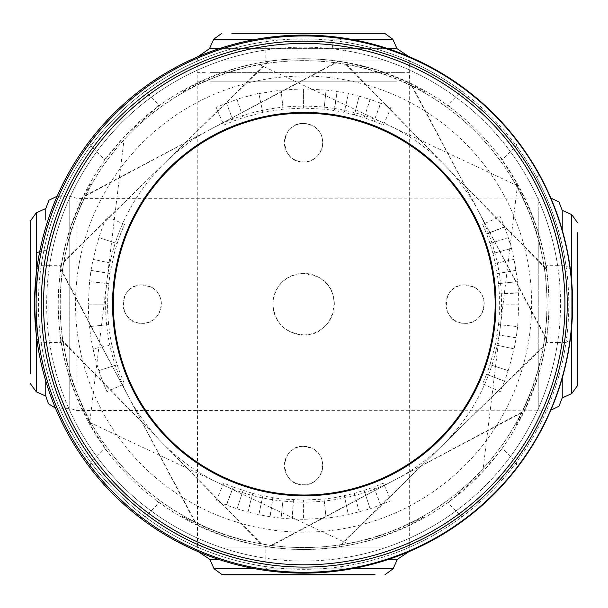 <?xml version="1.0" encoding="UTF-8"?>
<svg xmlns="http://www.w3.org/2000/svg" width="608" height="608" viewBox="0 0 608 608"><rect width="100%" height="100%" fill="white"/><g stroke="black" fill="none" stroke-linecap="round" stroke-linejoin="round"><path stroke-width="0.46" stroke-dasharray="3.04 2.28" d="M303.59 334.864A30.75 30.75 0 0 0 317.338 276.617A30.75 30.75 0 0 0 272.84 304.122A30.75 30.75 0 0 0 303.59 334.864C334.864 336.68 346.119 288.975 317.338 276.617L303.59 273.372C284.909 275.188 274.664 285.441 272.84 304.122C274.664 322.795 284.909 333.047 303.59 334.864M262.838 112.389L243.018 117.701L237.006 99.134L258.765 93.305L262.838 112.389L258.856 93.586L281.078 90.068L283.1 109.182L281.109 90.068L303.574 88.89L303.59 108.102L283.1 109.182L262.838 112.389M98.891 370.614A215.232 215.232 0 0 0 106.962 391.643L124.518 383.846A196.012 196.012 0 0 1 117.169 364.686L98.891 370.614A215.232 215.232 0 0 1 95.722 359.944A215.232 215.232 0 0 1 95.661 359.708A215.232 215.232 0 0 1 93.062 348.878L111.857 344.873A196.012 196.012 0 0 1 108.65 324.604L89.536 326.602A215.232 215.232 0 0 1 88.662 315.522A215.232 215.232 0 0 1 88.646 315.248A215.232 215.232 0 0 1 88.358 304.137L107.578 304.122L107.844 293.862L109.995 273.402L114.251 253.392L117.169 243.55L98.891 237.591M338.177 547.071L339.051 546.942C379.932 540.808 416.982 525.464 450.216 500.901L482.775 471.785L500.369 450.741C524.932 417.506 540.284 380.456 546.41 339.583L546.539 338.709C549.799 315.651 549.799 292.585 546.539 269.526L546.41 268.652C542.131 239.628 532.973 212.238 518.951 186.466L500.369 157.495C486.081 138.343 469.361 121.63 450.216 107.342C426.664 89.84 400.816 76.942 372.681 68.643L338.177 61.172C315.119 57.904 292.06 57.904 268.994 61.172L268.128 61.294C227.248 67.427 190.198 82.772 156.963 107.342L124.397 136.45L106.81 157.495C82.247 190.73 66.895 227.78 60.762 268.652L60.64 269.526C57.38 292.585 57.38 315.651 60.64 338.709L60.762 339.583C65.048 368.608 74.199 395.998 88.228 421.77L106.81 450.741C121.098 469.893 137.818 486.605 156.963 500.901C190.198 525.464 227.255 540.816 268.128 546.942L268.994 547.071C292.06 550.331 315.119 550.331 338.177 547.071L441.932 445.839L339.051 546.942A245.404 245.404 0 0 0 339.051 61.294A245.404 245.404 0 0 0 88.228 421.77A245.404 245.404 0 0 0 339.051 546.942L342.023 547.154L342.023 558.159A256.933 256.933 0 0 0 557.627 342.555L565.98 342.555A265.194 265.194 0 0 1 342.023 566.512A265.194 265.194 0 0 0 565.98 342.555L570.327 339.211A269.04 269.04 0 0 0 570.327 269.025L565.98 265.681A265.194 265.194 0 0 0 536.317 176.974L539.691 175.134L536.317 176.974A265.194 265.194 0 0 0 342.023 41.724L342.023 50.076A256.933 256.933 0 0 1 529.066 180.941A256.933 256.933 0 0 0 342.023 50.076L342.023 61.081L339.051 61.294L210.497 129.314L338.177 61.172M543.362 346.157C552.619 290.282 543.902 237.363 517.218 187.408C492.586 143.062 457.664 109.387 412.452 86.389A243.436 243.436 0 0 0 411.662 85.994A243.436 243.436 0 0 0 346.492 64.494L345.625 64.342C316.95 59.356 288.298 59.47 259.669 64.684C185.501 77.794 119.107 127.665 85.857 195.252L85.462 196.042C75.225 216.752 68.058 238.473 63.969 261.212L63.81 262.086C54.56 317.954 63.278 370.872 89.954 420.827C114.585 465.173 149.507 498.849 194.72 521.854L195.51 522.242C216.22 532.479 237.948 539.646 260.68 543.742L261.554 543.894C290.221 548.88 318.873 548.766 347.51 543.56C421.678 530.442 488.072 480.571 521.322 412.984A243.436 243.436 0 0 0 521.717 412.194A243.436 243.436 0 0 0 543.21 347.024L543.362 346.157L441.932 445.839M345.625 64.342L546.41 268.652L546.63 265.681L557.627 265.681A256.933 256.933 0 0 0 529.066 180.941A256.933 256.933 0 0 1 557.627 265.681L565.98 265.681A265.194 265.194 0 0 0 342.023 41.724L338.679 37.377A269.04 269.04 0 0 0 268.5 37.377L265.156 41.724A265.194 265.194 0 0 0 41.192 265.681L36.852 269.025M412.452 86.389L546.41 339.583L546.63 342.555L557.627 342.555A256.933 256.933 0 0 1 342.023 558.159L342.023 567.044L338.679 570.859A269.04 269.04 0 0 1 268.5 570.859L265.156 566.512A265.194 265.194 0 0 1 70.862 431.262L67.488 433.101L70.862 431.262A265.194 265.194 0 0 0 265.156 566.512L265.156 547.154L268.128 546.942L396.682 478.922L268.994 547.071M85.857 195.252L211.911 128.562M63.81 262.086L268.128 61.294L265.156 61.081L265.156 50.076A256.933 256.933 0 0 0 49.552 265.681L41.192 265.681A265.194 265.194 0 0 1 265.156 41.724L265.156 50.076A256.933 256.933 0 0 0 49.552 265.681L60.549 265.681L60.762 268.652L128.782 397.214L60.64 269.526M194.72 521.854L128.03 395.8M261.554 543.894L60.762 339.583L60.549 342.555L41.192 342.555A265.194 265.194 0 0 0 70.862 431.262A265.194 265.194 0 0 1 41.192 342.555L36.852 339.211M521.322 412.984L395.268 479.674M465.014 284.901A19.22 19.22 0 0 0 445.793 304.122A19.22 19.22 0 0 0 483.717 308.537A19.22 19.22 0 0 0 465.014 284.901C440.222 283.708 440.222 324.528 465.014 323.334C484.553 324.474 491.598 294.652 473.602 286.93L465.014 284.901M303.59 446.325A19.22 19.22 0 0 0 284.369 465.538A19.22 19.22 0 0 0 322.293 469.954A19.22 19.22 0 0 0 303.59 446.325C278.798 445.132 278.798 485.952 303.59 484.758C323.137 485.891 330.174 456.076 312.185 448.354L303.59 446.325M303.59 123.477A19.22 19.22 0 0 0 284.369 142.698A19.22 19.22 0 0 0 322.293 147.113A19.22 19.22 0 0 0 303.59 123.477C278.798 122.284 278.798 163.104 303.59 161.91C323.137 163.05 330.174 133.236 312.185 125.506L303.59 123.477M142.166 284.901A19.22 19.22 0 0 0 122.953 304.122A19.22 19.22 0 0 0 160.869 308.537A19.22 19.22 0 0 0 142.166 284.901C117.374 283.708 117.374 324.528 142.166 323.334C161.713 324.474 168.75 294.652 150.761 286.93L142.166 284.901M276.686 571.809A269.04 269.04 0 0 0 330.494 571.809M330.494 36.427A269.04 269.04 0 0 0 276.686 36.427M508.052 129.261A269.04 269.04 0 0 0 482.95 103.596A269.04 269.04 0 0 1 508.052 129.261A269.04 269.04 0 0 0 482.95 103.596A269.04 269.04 0 0 1 508.052 129.261M473.852 512.43A269.04 269.04 0 0 0 571.277 331.026M95.281 474.377A269.04 269.04 0 0 0 133.327 512.43M498.575 118.75A269.04 269.04 0 0 0 482.06 102.798M139.787 90.691A269.04 269.04 0 0 0 90.159 140.319L90.873 145.753A265.194 265.194 0 0 0 90.873 462.483L90.159 467.917A269.04 269.04 0 0 0 139.787 517.545L145.228 516.838A265.194 265.194 0 0 0 461.951 516.838L467.385 517.545A269.04 269.04 0 0 0 517.013 467.917L516.306 462.483A265.194 265.194 0 0 0 516.306 145.753L517.013 140.319A269.04 269.04 0 0 0 467.385 90.691L461.951 91.398A265.194 265.194 0 0 0 145.228 91.398L139.787 90.691M227.84 562.271A269.04 269.04 0 0 0 572.424 314.572A269.04 269.04 0 0 1 227.84 562.271M156.963 107.342L158.908 105.085L145.228 91.398M450.216 107.342L448.263 105.085L461.951 91.398M106.81 450.741L104.561 448.795L90.873 462.483M106.81 157.495L104.561 159.44L90.873 145.753M450.216 500.901L448.263 503.15L461.951 516.838M156.963 500.901L158.908 503.15L145.228 516.838M500.369 157.495L502.618 159.44L516.306 145.753M500.369 450.741L502.618 448.795L516.306 462.483M517.856 187.066C514.908 181.397 515.075 181.306 518.343 186.793L526.505 202.418L534.189 221.259C543.772 246.742 548.705 274.368 548.971 304.122C548.705 333.868 543.772 361.494 534.189 386.977L526.505 405.817C520.881 417.156 517.279 423.738 515.713 425.562L526.505 402.899L534.189 383.253C542.572 358.56 546.873 332.188 547.086 304.122C546.873 276.047 542.572 249.675 534.189 224.983L526.505 205.337L517.856 187.066M89.323 421.177L80.674 402.899L72.983 383.253C64.608 358.56 60.306 332.188 60.086 304.122C60.306 276.047 64.608 249.675 72.983 224.983L80.674 205.337L91.466 182.674C89.893 184.498 86.298 191.079 80.674 202.418L72.983 221.259C63.399 246.742 58.474 274.368 58.208 304.122C58.474 333.868 63.399 361.494 72.983 386.977L80.674 405.817L88.829 421.443C92.104 426.93 92.264 426.839 89.323 421.177M386.452 73.515C360.962 63.931 333.344 59.006 303.59 58.74C273.836 59.006 246.217 63.931 220.727 73.515L201.894 81.198C189.225 87.552 182.742 91.116 182.446 91.899L204.805 81.198L224.458 73.515C249.143 65.132 275.523 60.838 303.59 60.618C331.656 60.838 358.036 65.132 382.721 73.515L402.367 81.198L425.03 91.99C423.214 90.425 416.632 86.83 405.285 81.198L386.452 73.515M382.721 534.721C358.036 543.104 331.656 547.405 303.59 547.618C275.523 547.405 249.143 543.104 224.458 534.721L204.805 527.037L182.142 516.245C183.966 517.811 190.547 521.406 201.894 527.037L220.727 534.721C246.217 544.304 273.836 549.229 303.59 549.495C333.344 549.229 360.962 544.304 386.452 534.721L405.285 527.037C417.947 520.684 424.43 517.119 424.734 516.336L402.367 527.037L382.721 534.721M109.98 273.516L90.995 270.514L89.536 281.603L108.65 283.632L89.536 281.603L88.358 304.106L107.578 304.122A196.012 196.012 0 0 0 108.65 324.604L89.536 326.633A215.232 215.232 0 0 0 90.987 337.668A215.232 215.232 0 0 0 91.025 337.911A215.232 215.232 0 0 0 93.062 348.855L111.857 344.873A196.012 196.012 0 0 0 117.169 364.686L98.899 370.644M397.366 559.337L388.717 559.337M205.618 81.837L197.509 81.837L205.618 81.837M396.682 81.837L210.497 81.837L396.682 81.837M205.276 72.648L197.167 72.648L197.509 547.033L409.663 547.033L197.509 547.033L198.459 551.768M210.155 72.648L401.219 72.648L210.155 72.648M408.72 551.768L409.663 547.033L409.663 81.837L409.328 72.648L401.219 72.648M241.285 33.296L365.21 33.296L241.285 33.296M213.75 39.193L392.745 39.193M350.474 39.193L256.705 39.193M241.627 574.704L365.552 574.704L241.627 574.704M219.176 48.663L388.003 48.663M385.548 48.663L209.471 48.663M255.39 568.807L351.789 568.807M393.087 568.807L214.084 568.807M562.225 210.338L562.225 230.037M77.041 397.571C77.041 414.831 77.041 414.831 77.041 397.571C77.041 414.831 77.041 414.831 77.041 397.571L77.041 211.386L77.041 397.571M77.041 211.386C77.041 194.119 77.041 194.119 77.041 211.386C77.041 194.119 77.041 194.119 77.041 211.386M69.753 395.39C69.753 412.657 69.753 412.657 69.753 395.39C69.753 412.657 69.753 412.657 69.753 395.39L69.753 209.213C69.753 191.946 69.753 191.946 69.753 209.213C69.753 191.946 69.753 191.946 69.753 209.213L69.753 395.39M30.4 364.268L30.4 240.335L30.4 364.268M36.305 391.803L36.305 212.8M36.305 273.456L36.305 334.78M577.6 366.084L577.6 242.151L577.6 366.084M45.775 208.521L45.775 220.005M45.775 381.011L45.775 396.082M571.695 214.616L571.695 393.619M571.695 326.473L571.695 281.762M90.995 270.514L93.062 259.38L111.857 263.363L93.062 259.358L98.891 237.622L117.169 243.55A196.012 196.012 0 0 1 124.518 224.39L106.962 216.592A215.232 215.232 0 0 0 102.676 226.928A215.232 215.232 0 0 0 102.63 227.05A215.232 215.232 0 0 0 98.899 237.591M380.775 505.028L373.89 487.092L383.314 483.185L391.119 500.749L370.112 508.812L364.162 490.534L370.082 508.82L348.354 514.642L344.348 495.847L348.323 514.649L337.258 516.701L326.101 518.168L324.079 499.054L326.07 518.168L303.605 519.346L303.59 500.133L283.1 499.062L281.078 518.168L270.074 516.724L273.068 497.739L283.1 499.054L281.109 518.168L292.212 519.05L293.231 499.86M359.26 512.027L354.289 493.46L334.256 497.716L324.079 499.054L303.59 500.133L303.574 519.346L292.44 519.057L293.436 499.867M359.336 512.004L354.289 493.46M380.669 505.073L373.783 487.13L354.358 493.445M497.177 334.833L516.162 337.85L514.117 348.855L495.322 344.865L498.53 324.611L499.335 314.374L499.343 293.983L518.533 292.988L517.644 281.633L514.117 259.388L495.315 263.363L492.951 253.49L511.518 248.528L508.288 237.622L490.01 243.55L486.613 233.958L504.556 227.08L500.217 216.592L482.653 224.39L486.552 233.784L504.488 226.89M497.2 334.719L516.177 337.721L517.636 326.633L498.53 324.611L517.644 326.602L518.822 304.137L499.601 304.122L518.822 304.106L518.533 292.988M499.343 293.983L518.518 292.714M499.328 293.732L498.53 283.632L517.644 281.633L498.53 283.632L497.207 273.562L516.184 270.568M497.207 273.562L516.146 270.324M497.169 273.342L495.315 263.363L514.11 259.358L511.518 248.528M492.951 253.49L511.45 248.292M492.89 253.278L490.01 243.55L508.28 237.591L504.556 227.08M226.51 103.162L237.067 99.423L243.018 117.701L233.396 121.106L226.51 103.162L216.06 107.487L223.866 125.05L233.29 121.144L226.396 103.208M543.21 347.024L441.773 445.998M346.492 64.494L546.539 269.526M517.218 187.408A243.436 243.436 0 0 0 186.884 90.486A243.436 243.436 0 0 0 89.954 420.827A243.436 243.436 0 0 0 420.295 517.75A243.436 243.436 0 0 0 517.218 187.408L482.775 471.785M259.669 64.684L518.951 186.466M85.462 196.042L210.497 129.314M63.969 261.212L268.994 61.172M89.954 420.827L124.397 136.45M195.51 522.242L128.782 397.214M260.68 543.742L60.64 338.709M347.51 543.56L88.228 421.77M78.113 427.295A256.933 256.933 0 0 0 265.156 558.159A256.933 256.933 0 0 1 49.552 342.555A256.933 256.933 0 0 0 78.113 427.295M456.046 97.31A256.933 256.933 0 0 0 151.134 97.31M96.778 151.666A256.933 256.933 0 0 0 96.778 456.578M151.134 510.925A256.933 256.933 0 0 0 456.046 510.925M510.401 456.578A256.933 256.933 0 0 0 510.401 151.666M411.662 85.994L546.539 338.709M521.717 412.194L396.682 478.922M91.018 270.385L109.995 273.402M391.119 107.487L383.314 125.05L373.958 121.174L380.859 103.238L391.119 107.487M373.707 121.076L364.162 117.701L370.112 99.423L380.578 103.132L373.958 121.174M359.427 96.254L370.082 99.416L364.162 117.701L354.441 114.813L359.161 96.186L348.354 93.594L344.341 112.389L334.385 110.542L337.106 91.512L326.101 90.068L324.079 109.182L303.59 108.102L303.605 88.89L326.07 90.068L324.072 109.182L334.111 110.496L337.106 91.512M354.441 114.813L359.161 96.186M354.198 114.752L344.341 112.389L348.323 93.586L337.402 91.565M504.503 381.307L500.217 391.643L482.653 383.838L486.56 374.414L504.503 381.307L508.28 370.644L490.01 364.694L495.315 344.873L514.11 348.886L508.288 370.614L490.01 364.686L486.605 374.3L504.549 381.186M216.06 500.749L223.866 483.185L233.214 487.061L226.313 504.997L216.06 500.749M233.48 487.16L252.738 493.422L247.752 511.982L237.09 508.82L243.018 490.534L237.09 508.82L226.602 505.111L233.214 487.061M252.738 493.422L248.018 512.05L258.826 514.642L262.838 495.847L272.794 497.694L270.074 516.724M252.981 493.483L262.838 495.847L258.856 514.649L269.77 516.678M503.728 194.78A228.061 228.061 0 0 0 194.248 103.976A228.061 228.061 0 0 0 103.451 413.455A228.061 228.061 0 0 0 412.923 504.26A228.061 228.061 0 0 0 503.728 194.78M332.903 48.663L331.55 39.193M210.155 60.967L409.328 60.967L210.155 60.967M549.928 211.029L549.928 410.195L549.928 211.029M538.247 211.029L538.247 410.195L538.247 198.041L77.041 198.398L69.753 196.224L58.072 196.224L58.072 408.378L58.072 196.224L57.114 196.262M45.775 250.283L39.687 251.811M442.411 445.368C474.962 412.764 494.228 373.616 500.202 327.932C504.876 286.923 497.694 248.11 478.648 211.5M444.843 165.3C428.222 148.436 409.199 134.953 387.782 124.86C332.492 98.45 264.944 100.054 210.968 129.063M210.444 129.344C193.754 138.282 178.729 149.256 165.368 162.283M164.768 162.868C132.21 195.472 112.951 234.62 106.978 280.311C102.304 321.313 109.486 360.126 128.531 396.743M128.812 397.267C137.75 413.957 148.732 428.982 161.751 442.343M162.336 442.936C178.957 459.8 197.972 473.282 219.389 483.375C274.687 509.785 342.228 508.182 396.211 479.18M479.15 212.443L478.397 211.029M478.367 210.976C469.429 194.286 458.447 179.254 445.428 165.893M396.735 478.899C413.425 469.961 428.45 458.979 441.811 445.953M409.328 72.648L409.328 60.967L408.424 56.346M197.167 72.648L197.167 60.967L197.934 56.696M55.457 408.097L69.753 408.378L77.041 410.552L550.848 410.164M550.848 198.079L538.247 198.041"/><path stroke-width="0.91" d="M424.171 64.266A268.166 268.166 0 0 1 370.591 563.95A268.166 268.166 0 0 1 36.077 304.122A268.166 268.166 0 0 1 539.585 175.552A268.166 268.166 0 0 1 370.591 563.95A268.166 268.166 0 0 1 36.077 304.122A268.166 268.166 0 0 1 539.585 175.552A268.166 268.166 0 0 1 370.591 563.95A268.166 268.166 0 0 1 36.077 304.122A268.166 268.166 0 0 1 424.171 64.266M276.686 36.427A269.04 269.04 0 0 0 133.327 95.813A269.04 269.04 0 0 1 276.686 36.427C294.622 34.633 312.558 34.633 330.494 36.427A269.04 269.04 0 0 1 423.905 63.483C441.75 72.413 458.394 83.19 473.852 95.813A269.04 269.04 0 0 0 379.331 45.965A269.04 269.04 0 0 1 482.95 103.596A269.04 269.04 0 0 0 67.488 433.101A269.04 269.04 0 0 0 432.569 540.223A269.04 269.04 0 0 0 539.691 175.134A269.04 269.04 0 0 1 571.277 277.218A269.04 269.04 0 0 0 508.052 129.261A269.04 269.04 0 0 1 572.424 314.572A269.04 269.04 0 0 0 508.052 129.261A269.04 269.04 0 0 1 539.691 175.134A269.04 269.04 0 0 0 511.898 133.859C522.439 146.756 531.704 160.52 539.691 175.134A269.04 269.04 0 0 1 432.569 540.223A269.04 269.04 0 0 1 67.488 433.101A269.04 269.04 0 0 0 276.686 571.809C294.614 573.602 312.55 573.602 330.494 571.809A269.04 269.04 0 0 0 571.277 277.218L572.63 304.122L571.277 331.026M482.06 102.798A269.04 269.04 0 0 0 473.852 95.813C487.806 107.221 500.483 119.905 511.898 133.859A269.04 269.04 0 0 0 498.575 118.75M330.494 36.427A269.04 269.04 0 0 1 482.95 103.596A269.04 269.04 0 0 0 67.488 433.101L67.488 433.101A269.04 269.04 0 0 1 35.902 331.026L34.55 304.122L35.902 277.218A269.04 269.04 0 0 1 133.327 95.813A269.04 269.04 0 0 0 95.281 474.377M330.494 571.809A269.04 269.04 0 0 0 473.852 512.43M133.327 512.43A269.04 269.04 0 0 0 276.686 571.809M379.331 45.965A269.04 269.04 0 0 0 45.433 228.372A269.04 269.04 0 0 0 227.84 562.271A269.04 269.04 0 0 1 45.433 228.372A269.04 269.04 0 0 1 379.331 45.965M36.852 269.025A269.04 269.04 0 0 0 36.852 339.211M218.462 559.337L209.813 559.337L218.462 559.337M231.838 33.296L384.621 33.296L231.838 33.296M384.621 33.296L392.745 39.193L350.474 39.193M256.705 39.193L213.75 39.193L221.874 33.296M388.003 48.663L397.032 48.663L392.753 39.193M197.934 56.696L209.471 48.663L219.176 48.663M374.999 574.704L222.216 574.704L374.999 574.704M351.789 568.807L393.087 568.807L384.963 574.704M222.216 574.704L214.084 568.807L255.39 568.807M408.72 551.768L397.366 559.337L388.717 559.337M562.225 378.199L562.225 397.898L562.225 378.199M30.4 373.715L30.4 220.924L30.4 373.715M30.4 220.924L36.305 212.8L36.305 273.456M36.305 334.78L36.305 391.803L30.4 383.678M45.775 220.005L45.775 208.521L36.305 212.8M55.457 408.097L48.496 403.796L45.775 396.082L45.775 381.011M577.6 232.704L577.6 385.495L577.6 232.704M571.695 281.762L571.695 214.616L577.6 222.741M577.6 385.495L571.695 393.619L571.695 326.473M550.848 198.079L558.942 201.978L562.225 210.338L562.225 230.037M471.778 212.595A190.904 190.904 0 0 0 212.724 136.58A190.904 190.904 0 0 0 136.709 395.641A190.904 190.904 0 0 0 395.77 471.656A190.904 190.904 0 0 0 471.778 212.595M472.477 212.215A191.695 191.695 0 0 0 212.344 135.888A191.695 191.695 0 0 0 136.017 396.021A191.695 191.695 0 0 0 396.15 472.348A191.695 191.695 0 0 0 472.477 212.215M533.034 179.132A260.703 260.703 0 0 0 179.261 75.331A260.703 260.703 0 0 0 75.46 429.104A260.703 260.703 0 0 0 429.233 532.904A260.703 260.703 0 0 0 533.034 179.132M535.032 178.038A262.983 262.983 0 0 0 178.167 73.325A262.983 262.983 0 0 0 73.454 430.198A262.983 262.983 0 0 0 430.327 534.911A262.983 262.983 0 0 0 535.032 178.038M39.687 251.811L36.305 252.654M198.459 551.768L209.813 559.337L214.084 568.807M209.471 48.663L213.75 39.193M408.424 56.346L397.032 48.663M397.366 559.337L393.087 568.807M550.848 410.164L558.942 406.266L562.225 397.898L571.695 393.619M45.775 396.082L36.305 391.803M57.114 196.262L49.043 200.169L45.775 208.521M562.225 210.338L571.695 214.616"/></g></svg>
